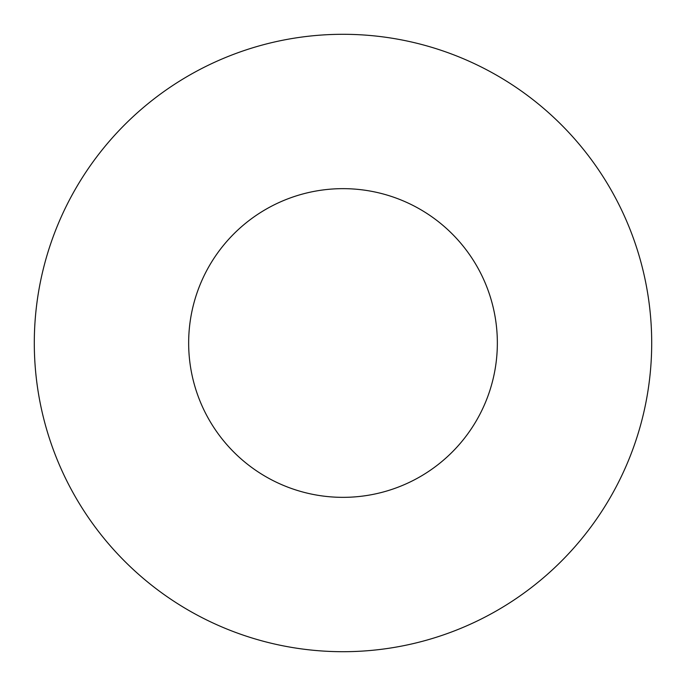 <?xml version="1.0" encoding="UTF-8"?>
<svg xmlns="http://www.w3.org/2000/svg" width="686" height="686" viewBox="0 0 686 686"><rect width="100%" height="100%" fill="white"/><g stroke="black" fill="none" stroke-linecap="round" stroke-linejoin="round"><path stroke-width="1.03" d="M497.35 343A154.35 154.35 0 0 1 265.825 476.667A154.35 154.35 0 0 1 265.825 209.333A154.35 154.35 0 0 1 497.35 343M651.7 343A308.7 308.7 0 0 1 188.65 610.343A308.7 308.7 0 0 1 188.65 75.657A308.7 308.7 0 0 1 651.7 343"/></g></svg>
